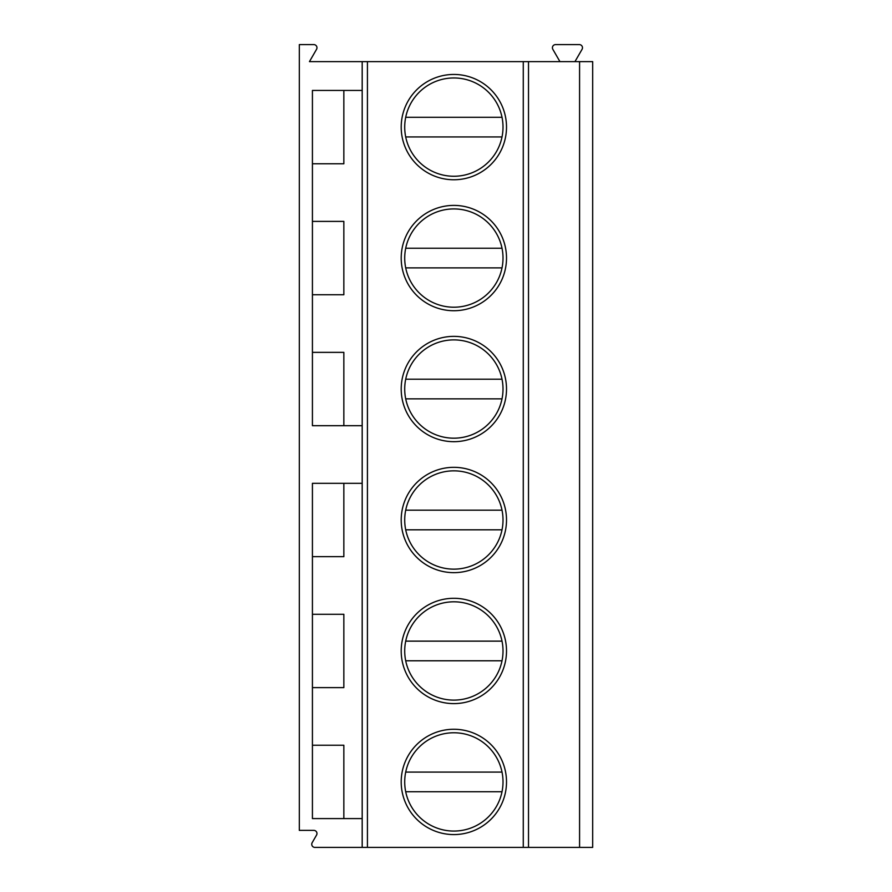 <?xml version="1.0" encoding="UTF-8"?>
<svg xmlns="http://www.w3.org/2000/svg" width="892" height="892" viewBox="0 0 892 892"><rect width="100%" height="100%" fill="white"/><g stroke="black" fill="none" stroke-linecap="round" stroke-linejoin="round"><path stroke-width="1.34" d="M579.577 61.626L579.577 847.4L592.678 847.4L592.678 61.626L362.185 61.626L362.185 847.4L314.887 847.4A3.144 3.144 0 0 1 312.167 842.684L316.548 835.09A3.144 3.144 0 0 0 313.828 830.374L299.322 830.374L299.322 44.6L313.828 44.6A3.144 3.144 0 0 1 316.548 49.316L309.446 61.626L362.185 61.626M362.185 90.438L312.423 90.438L312.423 425.696L362.185 425.696M362.185 818.588L312.423 818.588L312.423 483.319L362.185 483.319M312.423 352.362L343.844 352.362L343.844 425.696M343.844 818.588L343.844 745.244L312.423 745.244M312.423 687.62L343.844 687.62L343.844 614.287L312.423 614.287M312.423 556.664L343.844 556.664L343.844 483.319M312.423 294.739L343.844 294.739L343.844 221.394L312.423 221.394M312.423 163.771L343.844 163.771L343.844 90.438M528.51 61.626L528.51 847.4L362.185 847.4M506.511 781.916A52.661 52.661 0 0 1 453.861 834.577A52.661 52.661 0 0 1 401.199 781.916A52.661 52.661 0 0 1 453.861 729.266A52.661 52.661 0 0 1 506.511 781.916M506.511 650.959A52.661 52.661 0 0 1 453.861 703.61A52.661 52.661 0 0 1 401.199 650.959A52.661 52.661 0 0 1 453.861 598.298A52.661 52.661 0 0 1 506.511 650.959M506.511 519.991A52.661 52.661 0 0 1 453.861 572.653A52.661 52.661 0 0 1 401.199 519.991A52.661 52.661 0 0 1 453.861 467.33A52.661 52.661 0 0 1 506.511 519.991M506.511 389.035A52.661 52.661 0 0 1 453.861 441.685A52.661 52.661 0 0 1 401.199 389.035A52.661 52.661 0 0 1 453.861 336.373A52.661 52.661 0 0 1 506.511 389.035M506.511 258.067A52.661 52.661 0 0 1 453.861 310.728A52.661 52.661 0 0 1 401.199 258.067A52.661 52.661 0 0 1 453.861 205.405A52.661 52.661 0 0 1 506.511 258.067M506.511 127.11A52.661 52.661 0 0 1 453.861 179.76A52.661 52.661 0 0 1 401.199 127.11A52.661 52.661 0 0 1 453.861 74.449A52.661 52.661 0 0 1 506.511 127.11M579.577 847.4L528.51 847.4M559.942 61.626L552.839 49.316A3.144 3.144 0 0 1 555.56 44.6L579.332 44.6A3.144 3.144 0 0 1 582.063 49.316L574.95 61.626M404.712 781.916A49.149 49.149 0 0 1 453.861 732.767A49.149 49.149 0 0 1 503.01 781.916A49.149 49.149 0 0 1 453.861 831.065A49.149 49.149 0 0 1 404.712 781.916M502.018 772.093L405.693 772.093M405.693 791.739L502.018 791.739M404.712 650.959A49.149 49.149 0 0 1 453.861 601.81A49.149 49.149 0 0 1 503.01 650.959A49.149 49.149 0 0 1 453.861 700.108A49.149 49.149 0 0 1 404.712 650.959M405.693 660.782L502.018 660.782M502.018 641.136L405.693 641.136M404.712 519.991A49.149 49.149 0 0 1 453.861 470.842A49.149 49.149 0 0 1 503.01 519.991A49.149 49.149 0 0 1 453.861 569.141A49.149 49.149 0 0 1 404.712 519.991M405.693 529.815L502.018 529.815M502.018 510.168L405.693 510.168M404.712 389.035A49.149 49.149 0 0 1 453.861 339.885A49.149 49.149 0 0 1 503.01 389.035A49.149 49.149 0 0 1 453.861 438.184A49.149 49.149 0 0 1 404.712 389.035M405.693 398.858L502.018 398.858M502.018 379.212L405.693 379.212M404.712 258.067A49.149 49.149 0 0 1 453.861 208.918A49.149 49.149 0 0 1 503.01 258.067A49.149 49.149 0 0 1 453.861 307.216A49.149 49.149 0 0 1 404.712 258.067M405.693 267.89L502.018 267.89M502.018 248.244L405.693 248.244M404.712 127.11A49.149 49.149 0 0 1 453.861 77.961A49.149 49.149 0 0 1 503.01 127.11A49.149 49.149 0 0 1 453.861 176.259A49.149 49.149 0 0 1 404.712 127.11M405.693 136.933L502.018 136.933M502.018 117.287L405.693 117.287M367.426 61.626L367.426 847.4M523.269 61.626L523.269 847.4"/></g></svg>
